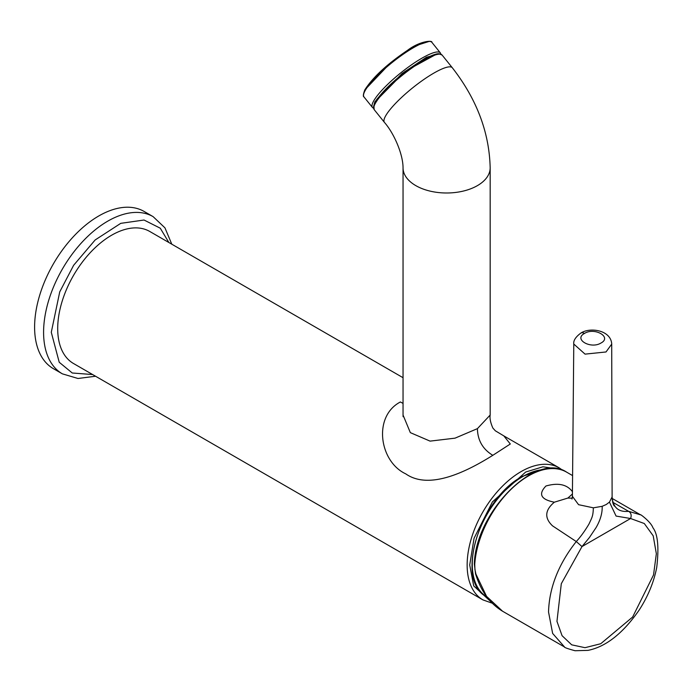 <?xml version="1.0" encoding="UTF-8"?>
<svg xmlns="http://www.w3.org/2000/svg" width="692" height="692" viewBox="0 0 692 692"><rect width="100%" height="100%" fill="white"/><g stroke="black" fill="none" stroke-linecap="round" stroke-linejoin="round"><path stroke-width="1.04" d="M504.321 436.185L495.351 430.805L492.877 428.071C490.507 422.708 489.607 418.366 490.17 415.044L477.411 428.642L455.033 438.157L430.078 441.124L410.339 432.638L403.047 415.036L403.047 167.845A43.561 25.154 180 0 0 429.94 191.078A43.561 25.154 180 0 0 477.411 185.629A43.561 25.154 180 0 0 490.17 167.845L490.17 167.845C489.339 132.466 476.719 99.103 452.326 67.773L452.326 67.773A43.561 9.204 141.2 0 0 433.772 73.153A43.561 9.204 141.2 0 0 397.865 101.015A43.561 9.204 141.2 0 0 384.415 122.363L374.216 109.673A43.561 9.204 141.2 0 1 387.667 88.325A43.561 9.204 141.2 0 1 423.573 60.472A43.561 9.204 141.2 0 1 442.127 55.083L438.944 53.777C438.771 53.82 436.072 52.704 422.648 60.074C408.306 68.664 395.314 79.07 383.662 91.301C378.299 98.679 372.901 100.798 374.216 109.673M403.047 377.702L149.731 231.457A76.232 44.011 120 0 0 111.611 235.228A76.232 44.011 120 0 0 61.804 302.413A76.232 44.011 120 0 0 73.49 363.499L482.929 599.895A76.232 44.011 -60 0 1 467.143 564.992A76.232 44.011 -60 0 1 521.05 471.624A76.232 44.011 -60 0 1 559.171 467.844L562.726 470.301M503.845 435.908L510.307 443.996L492.816 455.319C467.602 471.105 429.516 490.585 405.754 473.864C379.285 461.59 372.746 416.342 400.4 401.965L403.047 403.41M475.914 574.092A1.453 0.588 -16.7 0 1 475.551 573.841C480.828 591.054 489.841 603.519 502.582 611.235L486.571 596.374L475.914 574.092L474.92 569.481L474.747 564.413A1.453 0.77 -176.3 0 1 474.323 563.816L474.323 563.816C475.577 512.262 535.867 451.097 566.61 472.143L572.587 475.594M612.636 502.219L628.613 511.327C631.087 512.858 631.744 515.255 630.594 518.516L644.304 523.524L653.205 535.824L656.345 553.721L653.533 574.922L632.635 617.022L600.725 643.742L585.017 647.686L571.696 644.832L562.06 635.671L556.956 621.338L561.307 583.702L581.989 546.576L576.272 541.542L552.527 525.851C544.267 517.997 544.881 510.116 554.353 502.193C540.876 499.538 538.073 494.14 545.953 486C558.193 482.506 567.033 484.417 572.474 491.735M554.353 502.193L567.89 498.058L572.414 494.01M564.56 647.011L552.64 633.431L548.531 611.979C549.249 587.629 558.496 564.153 576.272 541.542C580.519 536.966 584.74 531.145 588.953 524.095C592.118 517.244 593.053 516.275 593.364 507.824L578.573 504.684L572.396 496.311L571.99 499.07M614.539 506.163C613.129 504.909 612.316 501.648 612.117 496.363L612.083 497.012C613.069 507.582 618.579 512.348 628.613 511.327L640.558 514.839L612.152 498.43M612.117 496.354L611.711 344.106L606.01 351.968L585.06 354.131L573.78 344.036L572.396 496.311M581.989 546.576L589.42 537.528L596.054 527.633C600.388 520.15 602.429 513.04 602.178 506.31L606.296 504.485L609.453 502.107L616.079 516.068L630.594 518.516L581.989 546.576M584.472 333.44C594.696 326.944 612.29 337.212 600.933 343.05C590.691 349.399 573.339 339.27 584.472 333.44A7.257 4.195 -120 0 0 580.847 333.068A7.257 4.195 -120 0 0 580.83 333.086C575.623 336.978 573.261 340.637 573.772 344.036L573.772 344.036M62.384 373.853A90.756 52.402 120 0 1 43.587 332.307A90.756 52.402 120 0 1 83.204 240.972A90.756 52.402 120 0 1 153.14 216.657L144.152 211.467A90.756 52.402 120 0 0 74.217 235.782A90.756 52.402 120 0 0 34.6 327.117A90.756 52.402 120 0 0 53.396 368.672L62.384 373.853L77.988 378.489L95.557 376.24M374.242 104.302L375.427 101.43L404.984 71.406L436.877 53.959M542.623 469.669A71.683 41.39 120 0 0 522.953 476.442A71.683 41.39 120 0 0 476.208 539.345A71.683 41.39 120 0 0 486.822 596.876M490.516 601.383L473.717 585.925L469.712 564.992L474.063 538.281L492.401 501.908L525.686 472.031L542.935 466.797L556.991 468.873M422.518 60.187A42.471 8.979 141.2 0 0 373.922 106.706M477.411 428.642C477.662 440.354 482.791 449.246 492.816 455.319M502.582 611.235L564.326 646.882C564.309 647.513 567.881 648.793 575.035 650.731L588.036 650.368C606.002 646.743 623.077 633.258 639.261 609.92C648.058 596.253 653.871 582.102 656.717 567.475C659.095 547.32 657.832 534.077 652.919 527.754C650.947 521.872 639.494 513.49 640.567 514.831M474.747 564.413A76.232 44.011 -60 0 1 509.796 490.576A76.232 44.011 -60 0 1 566.61 472.143M572.301 498.179L567.89 498.058M593.364 507.824L602.178 506.31M612.083 497.012L609.453 502.107M92.641 374.554L72.262 372.997L59.218 362.253L51.286 332.307L59.728 291.894L73.637 265.278L95.167 239.951L120.763 223.343L144.031 220.021L160.267 228.204L168.874 242.511M373.55 106.741L374.874 101.785L402 73.551L426.428 57.263L439.403 53.803M373.593 108.35L372.443 107.459A43.561 9.204 -38.8 0 1 373.386 101.49A43.561 9.204 -38.8 0 1 408.47 66.994A43.561 9.204 -38.8 0 1 440.346 52.877L431.903 42.368C432.708 40.049 419.56 41.087 407.51 50.343C387.062 64.131 372.824 77.322 364.796 89.934C363.188 94.285 362.919 96.629 363.992 96.949A43.561 9.204 -38.8 0 1 364.935 90.981A43.561 9.204 -38.8 0 1 400.028 56.484A43.561 9.204 -38.8 0 1 431.903 42.368M429.057 41.442L415.165 45.871L391.084 62.297L365.091 89.614M452.326 67.773L442.127 55.083M384.415 122.363C393.886 133.149 403.029 153.953 403.047 167.845M490.17 415.044L490.17 167.845M403.047 415.036L403.099 416.705M492.237 603.19L482.929 599.895M504.278 436.159L559.171 467.844M475.551 573.841L474.323 563.816M611.728 344.114C611.027 330.196 590.198 326.875 580.83 333.086M153.14 216.657L164.956 227.858L171.789 244.198M440.968 54.201L440.346 52.877M372.443 107.459L363.992 96.949M486.995 596.997C454.315 581.712 479.175 498.724 522.486 476.33L543.618 469.436"/></g></svg>
